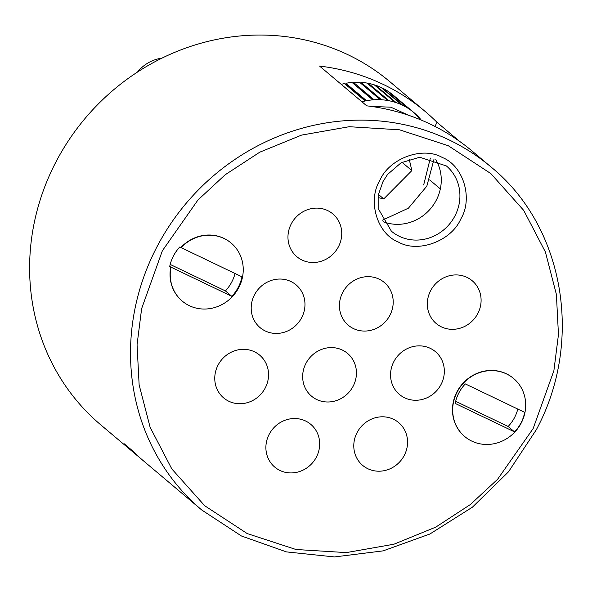 <?xml version="1.0" encoding="UTF-8"?>
<svg xmlns="http://www.w3.org/2000/svg" width="592" height="592" viewBox="0 0 592 592"><rect width="100%" height="100%" fill="white"/><g stroke="black" fill="none" stroke-linecap="round" stroke-linejoin="round"><path stroke-width="0.89" d="M379.849 180.353C389.336 158.323 422.688 146.061 442.209 157.442C463.395 165.582 473.319 198.572 460.724 219.129C451.23 241.166 417.893 253.42 398.364 242.039C377.171 233.899 367.262 200.917 379.849 180.353M420.32 118.918L420.313 118.918A62.523 58.408 130.1 0 0 419.425 117.904L419.417 117.897A62.523 58.408 -49.9 0 0 415.177 113.679L415.177 113.671A62.523 58.408 130.1 0 0 414.156 112.791L414.156 112.791A62.523 58.408 -49.9 0 0 414.045 112.695A62.523 58.408 -49.9 0 0 409.383 109.172L388.715 91.753A62.523 58.408 -49.9 0 1 393.384 95.275A62.523 58.408 -49.9 0 1 393.488 95.364M361.912 101.772A62.523 58.408 -49.9 0 1 365.168 100.988L365.175 100.995A62.523 58.408 130.1 0 1 366.552 100.714L366.544 100.707A62.523 58.408 -49.9 0 1 372.694 99.87L372.694 99.87A62.523 58.408 130.1 0 1 374.1 99.767L374.092 99.767A62.523 58.408 -49.9 0 1 380.242 99.7L380.242 99.7A62.523 58.408 130.1 0 1 381.633 99.782L381.625 99.774A62.523 58.408 -49.9 0 1 387.686 100.492L387.686 100.492A62.523 58.408 130.1 0 1 389.048 100.751L389.04 100.744A62.523 58.408 -49.9 0 1 394.908 102.238L394.908 102.238A62.523 58.408 130.1 0 1 396.218 102.66L396.211 102.66A62.523 58.408 -49.9 0 1 401.798 104.895L401.805 104.902A62.523 58.408 130.1 0 1 403.034 105.487L403.026 105.48A62.523 58.408 -49.9 0 1 408.251 108.432L408.251 108.432A62.523 58.408 130.1 0 1 409.39 109.18L409.383 109.172M490.975 166.951C564.331 226.507 583.993 341.377 536.322 429.733L508.484 471.839L472.394 507.196L429.896 533.999L383.135 550.871L334.487 556.939L286.432 551.892L241.418 535.975L201.739 509.993A224.353 209.59 -49.9 0 1 156.606 247.493A224.353 209.59 -49.9 0 1 490.975 166.951L472.32 151.219A224.353 209.59 130.1 0 0 366.729 105.835L319.584 66.089A224.353 209.59 -49.9 0 1 425.174 111.466A224.353 209.59 -49.9 0 1 437.037 122.337L459.599 141.355M425.174 111.466L390.061 81.866A224.353 209.59 130.1 0 0 55.7 162.408A224.353 209.59 130.1 0 0 100.832 424.915L135.938 454.515A224.353 209.59 -49.9 0 1 124.202 443.771L132.223 450.534A224.353 209.59 130.1 0 0 143.96 461.279L201.739 509.993M435.764 159.692A42.661 39.856 -49.9 0 1 436.311 200.126A42.661 39.856 -49.9 0 1 383.424 221.763M338.491 246.649A27.95 26.115 -49.9 0 1 296.836 256.684A27.95 26.115 -49.9 0 1 291.212 223.976A27.95 26.115 -49.9 0 1 332.867 213.941A27.95 26.115 -49.9 0 1 338.491 246.649M301.728 317.578A27.95 26.115 -49.9 0 1 260.066 327.613A27.95 26.115 -49.9 0 1 254.442 294.912A27.95 26.115 -49.9 0 1 296.104 284.878A27.95 26.115 -49.9 0 1 301.728 317.578M265.297 387.864A27.95 26.115 -49.9 0 1 223.635 397.898A27.95 26.115 -49.9 0 1 218.011 365.19A27.95 26.115 -49.9 0 1 259.673 355.156A27.95 26.115 -49.9 0 1 265.297 387.864M477.848 313.464A27.95 26.115 -49.9 0 1 436.193 323.506A27.95 26.115 -49.9 0 1 430.569 290.798A27.95 26.115 -49.9 0 1 472.231 280.763A27.95 26.115 -49.9 0 1 477.848 313.464M441.084 384.4A27.95 26.115 -49.9 0 1 399.422 394.435A27.95 26.115 -49.9 0 1 393.798 361.727A27.95 26.115 -49.9 0 1 435.46 351.692A27.95 26.115 -49.9 0 1 441.084 384.4M404.314 455.337A27.95 26.115 -49.9 0 1 362.652 465.371A27.95 26.115 -49.9 0 1 357.035 432.663A27.95 26.115 -49.9 0 1 398.69 422.629A27.95 26.115 -49.9 0 1 404.314 455.337M316.417 457.068A27.95 26.115 -49.9 0 1 274.762 467.103A27.95 26.115 -49.9 0 1 269.138 434.395A27.95 26.115 -49.9 0 1 310.8 424.36A27.95 26.115 -49.9 0 1 316.417 457.068M353.187 386.132A27.95 26.115 -49.9 0 1 311.533 396.166A27.95 26.115 -49.9 0 1 305.909 363.458A27.95 26.115 -49.9 0 1 347.563 353.424A27.95 26.115 -49.9 0 1 353.187 386.132M389.958 315.196A27.95 26.115 -49.9 0 1 348.296 325.23A27.95 26.115 -49.9 0 1 342.672 292.529A27.95 26.115 -49.9 0 1 384.334 282.495A27.95 26.115 -49.9 0 1 389.958 315.196M182.181 301.039A37.947 35.453 -49.9 0 1 182.077 300.951A37.947 35.453 -49.9 0 1 170.77 266.977L169.712 266.474A38.236 35.72 -49.9 0 1 173.397 256.047A38.236 35.72 -49.9 0 1 179.827 246.945L180.893 247.456A37.947 35.453 -49.9 0 1 230.998 242.927A37.947 35.453 -49.9 0 1 231.102 243.016M180.893 247.456L181.093 247.626A37.947 35.453 -49.9 0 1 231.198 243.097A37.947 35.453 -49.9 0 1 238.835 287.497A37.947 35.453 -49.9 0 1 182.277 301.121A37.947 35.453 -49.9 0 1 170.97 267.147L170.77 266.977M464.624 436.467A37.947 35.453 -49.9 0 1 464.528 436.378A37.947 35.453 -49.9 0 1 456.891 391.978A37.947 35.453 -49.9 0 1 513.449 378.355A37.947 35.453 -49.9 0 1 513.545 378.443M457.091 392.148A37.947 35.453 -49.9 0 1 513.649 378.525A37.947 35.453 -49.9 0 1 521.286 422.925A37.947 35.453 -49.9 0 1 464.727 436.548A37.947 35.453 -49.9 0 1 457.091 392.148M458.83 392.984A36.785 34.366 -49.9 0 1 465.327 383.912L524.675 412.365A36.785 34.366 -49.9 0 1 514.559 431.894L455.204 403.433A36.785 34.366 -49.9 0 1 458.83 392.984M394.908 102.238L374.248 84.811A62.523 58.408 -49.9 0 0 368.372 83.324L389.04 100.744M387.686 100.492L367.025 83.072A62.523 58.408 -49.9 0 0 360.965 82.355L381.625 99.774M380.242 99.7L359.581 82.281A62.523 58.408 -49.9 0 0 353.424 82.34L374.092 99.767M372.694 99.87L352.033 82.443A62.523 58.408 -49.9 0 0 345.883 83.287L366.544 100.707M365.168 100.988L344.5 83.568A62.523 58.408 -49.9 0 0 341.251 84.353M408.251 108.432L387.582 91.005A62.523 58.408 -49.9 0 0 382.365 88.06L403.026 105.48M139.993 457.845A224.353 209.59 -49.9 0 1 135.938 454.515M375.35 85.744L375.543 85.233A62.523 58.408 -49.9 0 1 381.137 87.475L401.798 104.895M365.715 100.884L346.017 84.271L345.469 84.382M346.017 84.271L345.883 83.287M373.004 99.848L353.128 83.368M353.431 83.346L353.424 82.34M360.846 83.346L360.965 82.355M368.194 84.064L368.372 83.324M434.928 126.407L437.037 122.337M440.337 188.9L429.666 179.909M161.971 58.142A36.778 34.358 130.1 0 0 137.433 72.098M396.211 102.66L375.543 85.233M181.093 247.626L241.958 276.812A38.236 35.72 -49.9 0 1 231.842 296.333L170.97 267.147M409.213 159.204L411.847 170.592L383.749 198.919L378.229 197.587M231.842 296.333L225.419 290.924A38.236 35.72 130.1 0 0 235.054 273.497M170.178 264.432L225.419 290.924M455.67 401.317L508.136 426.477L514.559 431.894M508.136 426.477A36.785 34.366 130.1 0 0 517.793 409.065M411.847 170.592L401.99 162.275M383.749 198.919L378.628 194.598M533.155 428.549L497.598 479.291L470.359 504.539L435.764 527.124L393.932 544.218L346.313 552.602L295.97 549.494L247.241 533.584L204.699 505.731L171.821 468.938L150.124 427.313L139.135 384.896L137.063 344.729L141.636 308.617L162.363 250.764L197.928 200.022L225.167 174.773L259.762 152.188L301.594 135.094L349.213 126.71L399.556 129.811L448.285 145.728L490.827 173.574L523.705 210.375L545.402 252L556.391 294.416L558.456 334.584L553.89 370.696L533.155 428.549M446.383 165.938A42.661 39.856 -49.9 0 1 454.967 215.858A42.661 39.856 -49.9 0 1 391.379 231.176L378.799 209.568L378.85 193.369L383.017 181.537L387.582 174.425L401.147 162.741L419.743 157.235L446.383 165.938M371.088 106.397L390.801 107.196L409.109 115.462M430.347 158.079L423.672 184.948M382.536 220.18L408.45 208.147L426.839 186.14L434.047 159.085M421.319 120.102L414.045 112.695L393.384 95.275"/></g></svg>
